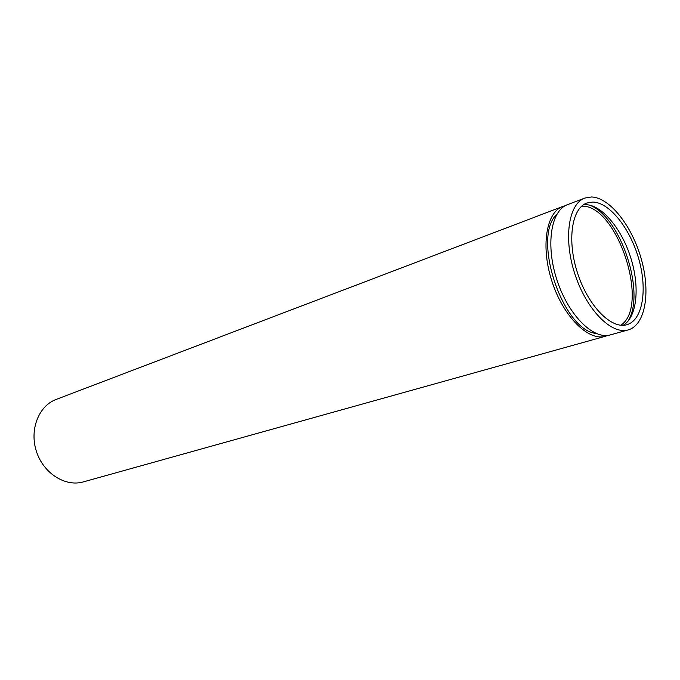 <?xml version="1.0" encoding="UTF-8"?>
<svg xmlns="http://www.w3.org/2000/svg" width="680" height="680" viewBox="0 0 680 680"><rect width="100%" height="100%" fill="white"/><g stroke="black" fill="none" stroke-linecap="round" stroke-linejoin="round"><path stroke-width="1.02" d="M565.139 205.76L562.7 206.49C546.065 212.33 540.54 247.052 552.126 281.894C563.499 316.795 588.565 341.445 605.421 336.26L607.818 335.393M562.7 206.49L56.159 399.432C38.658 405.85 29.206 429.879 36.49 451.613C43.545 473.433 65.416 487.144 83.308 481.908L605.421 336.26M556.852 214.302C531.649 236.733 562.471 330.378 596.071 333.447M584.808 198.067L567.452 204.68C550.86 210.494 545.411 245.31 557.039 280.271C568.454 315.299 593.512 340.068 610.317 334.892L628.21 329.902C645.346 325.1 650.735 292.578 641.41 259.462C632.289 226.312 609.977 197.566 591.532 196.97L584.808 198.067C568.395 203.813 563.21 238.944 574.991 274.363C586.56 309.85 611.592 335.036 628.21 329.902M592.841 202.045L586.798 203.04C571.582 208.318 566.814 240.797 577.685 273.479C588.353 306.221 611.481 329.519 626.85 324.725C642.625 320.263 647.598 290.224 638.945 259.599C630.471 228.948 609.815 202.47 592.841 202.045M623.126 325.303C636.973 317.441 640.016 287.427 630.938 258.357C621.996 229.245 602.2 205.045 585.862 204.671L583.457 204.782M627.878 321.359C646.093 293.497 620.823 216.725 589.628 205.131M620.874 325.244C650.352 305.881 617.151 204.587 581.859 206.168L581.681 206.168"/></g></svg>
